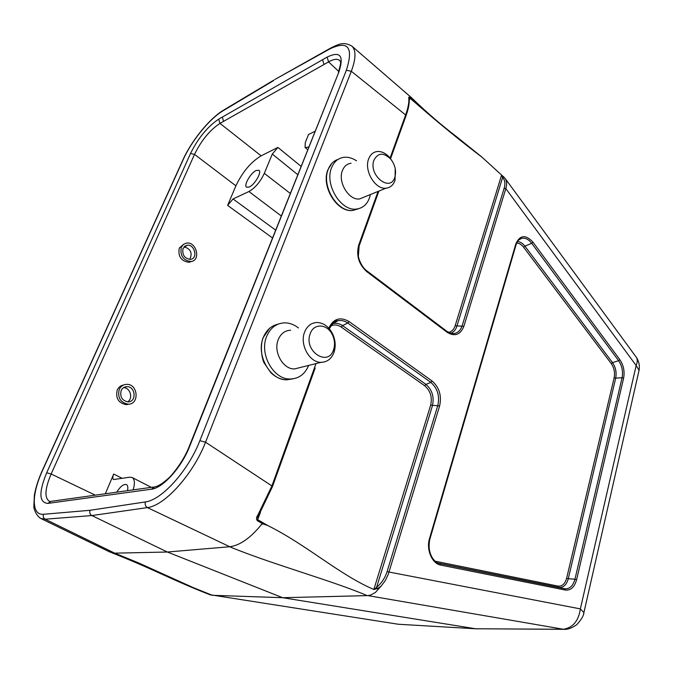 <?xml version="1.0" encoding="UTF-8"?>
<svg xmlns="http://www.w3.org/2000/svg" width="673" height="673" viewBox="0 0 673 673"><rect width="100%" height="100%" fill="white"/><g stroke="black" fill="none" stroke-linecap="round" stroke-linejoin="round"><path stroke-width="1.01" d="M390.088 158.062L405.626 114.948L351.323 71.288L205.551 442.211C193.294 473.96 164.893 505.667 147.412 507.593L91.856 515.56L167.358 552.02L229.686 546.737M262.849 523.914L257.263 520.65C256.127 519.06 256.304 517.251 257.793 515.215L271.909 485.94L205.551 442.211L199.864 440.68L346.359 70.244C353.687 47.337 348.202 40.212 329.913 48.885L274.912 79.448M257.793 515.215L258.651 515.409L272.515 486.503L271.909 485.94L315.999 363.605M328.769 328.172C333.354 318.682 340.126 316.478 349.068 321.551L432.074 380.994C439.301 387.362 441.816 395.674 439.629 405.92L388.271 574.372L385.267 580.589L381.103 586.149L377.486 588.639L373.851 589.481C339.175 574.649 306.526 544.701 267.635 525.487L263.151 523.989M504.599 177.84L505.196 178.53C506.862 181.18 507.072 184.537 505.818 188.617L463.899 326.245C460.374 334.843 454.805 336.879 447.192 332.344L366.709 271.581C358.776 264.296 356.093 255.521 358.659 245.241L359.046 246.225M297.651 174.585L272.296 154.058L277.899 147.421L261.141 155.842L219.978 123.386L223.587 121.35L222.292 117.102L218.691 119.163C207.578 126.608 198.182 138.049 190.518 153.494L46.689 472.766C38.647 492.358 39.026 502.571 47.817 503.404L151.324 489.221C162.79 488.177 181.55 467.407 189.609 446.477L338.914 71.944C344.172 55.724 340.252 50.769 327.154 57.096L222.292 117.102M314.897 131.336L308.537 134.516L305.248 142.71L305.096 147.522L308.621 147.093M229.661 546.686L147.412 507.593C145.385 506.281 144.729 504.388 145.452 501.923C161.941 499.938 188.339 470.595 199.864 440.68M229.678 546.728C239.832 545.492 250.449 538.08 261.528 524.469M261.427 524.309L263.303 523.787M338.435 72.314C340.521 64.768 341.177 61.268 340.403 61.807L339.84 60.612C337.535 58.543 333.783 58.98 328.567 61.899L223.587 121.35M413.735 100.58L411.624 97.795L351.886 46.134C356.185 50.223 356 58.61 351.323 71.288L346.359 70.244M405.92 116.059L405.626 114.948C408.217 107.613 409.26 101.951 408.763 97.947C408.494 96.946 408.923 96.862 410.059 97.678L409.192 98.569M413.685 100.529L414.332 101.337M281.179 215.89L248.926 191.527L233.026 198.964L275.535 230.048M635.935 356.749L636.347 357.313C637.634 359.432 637.567 362.158 636.162 365.523L505.818 188.617L504.178 188.162C505.473 183.628 504.952 180.061 502.622 177.47L501.629 175.089L503.909 177.125L502.622 177.47L456.858 326.312C455.646 329.98 453.568 332.302 450.624 333.278M448.479 332.378C451.642 331.772 453.863 329.585 455.133 325.816L501.604 175.064L482.045 157.23C461.241 141.507 439.78 124.017 417.664 104.769L410.025 98.233L409.251 100.386M373.961 589.523L376.577 587.378C381.583 583.112 385.082 577.871 387.076 571.655L437.837 405.398C439.864 395.968 437.543 388.304 430.863 382.399L347.815 323.048C344.551 320.811 341.228 320.045 337.863 320.76M337.779 320.785L333.783 322.67L330.594 326.119M332.42 323.763L337.871 320.76M333.337 323.511C336.441 322.838 339.495 323.536 342.498 325.589L425.916 384.359C432.159 389.802 434.337 396.902 432.453 405.668L376.577 587.378L377.486 588.639M439.032 563.41L564.597 588.732C569.56 589.22 573.009 586.04 574.961 579.192L568.273 578.746C566.498 584.955 563.326 587.84 558.75 587.403L564.597 588.732L565.387 590.061L440.731 565.093C432.091 563.722 426.017 549.53 429.509 538.551L515.855 243.853C519.968 234.885 525.689 234.347 533.016 242.23L619.867 359.693C623.585 365.279 624.83 371.446 623.61 378.167L576.618 579.697C574.523 587.117 570.788 590.574 565.387 590.061M517.453 241.531C520.162 241.708 522.643 243.247 524.906 246.158L531.704 243.306C528.583 239.31 525.251 237.645 521.701 238.301L518.681 239.983M576.618 579.697L574.961 579.192L622.071 377.73C623.206 371.546 622.054 365.868 618.622 360.694L612.523 362.629C615.677 367.298 616.737 372.463 615.702 378.125L622.071 377.73L623.61 378.167M638.669 372.009L639.064 370.335M639.064 370.276L636.162 365.523L580.362 608.897L583.912 612.565L639.064 370.276C639.863 365.574 638.963 361.266 636.372 357.346M583.92 612.623L583.634 613.7M565.926 629.255L563.436 629.263L367.887 595.605L370.688 595.033L375.425 592.45L381.103 586.149M387.076 571.655L580.362 608.897C578.603 620.885 572.959 627.673 563.444 629.263L475.567 628.767L563.764 629.314M477.603 628.826L475.895 628.809M367.887 595.605L282.668 597.708L475.567 628.767L398.332 624.25L209.959 594.722M451.39 333.497C456.496 334.128 460.088 331.545 462.166 325.749L504.178 188.162M367.138 595.597C331.696 580.454 271.581 564.092 229.779 546.804M211.928 595.285L282.668 597.708L167.358 552.02L114.721 553.156M414.391 101.438L417.664 104.769M504.161 177.378L505.196 178.53M257.969 516.948L257.793 519.733L267.635 525.487M408.763 97.947L409.167 99.007M257.263 520.65L260.443 512.38M257.666 517.739L258.735 515.299M293.832 425.109L315.065 368.333M114.587 553.113L45.175 519.203L91.856 515.56C89.913 514.349 89.316 512.599 90.047 510.294L43.501 514.29C31.286 515.425 31.48 494.487 42.567 470.368L183.258 159.476C191.536 140.968 209.421 118.877 222.797 110.944L273.633 80.575M191.654 261.402L189.079 262.302C181.121 261.191 177.857 256.438 179.279 248.059L183.805 244.122M129.115 404.12L126.356 404.658C118.473 403.127 115.436 398.248 117.237 390.012C118.566 387.194 120.686 385.52 123.605 384.998M133.17 489.877C135.088 483.248 134.726 479.117 132.093 477.502L129.729 477.207L113.56 479.538C112.492 478.789 112.534 476.964 113.678 474.053L105.325 493.763M272.414 237.88L227.609 205.391L235.903 185.832C242.465 172.019 250.869 162.025 261.141 155.842M114.679 553.147L110.355 552.255L40.658 518.412M39.354 517.562L40.817 518.462L45.175 519.203C43.324 518.075 42.769 516.443 43.501 514.29M49.306 501.284C44.309 497.742 44.923 488.648 51.148 474.002L95.305 495.16M46.689 472.766L51.148 474.002L194.514 154.369C201.395 140.379 209.883 130.049 219.978 123.386L218.691 119.163M249.262 187.027C254.714 184.755 262.066 172.044 258.954 170.294L256.169 170.488C250.693 172.868 243.466 185.412 246.57 187.187L249.262 187.027M227.609 205.391L233.026 198.964M248.926 191.527C255.16 187.935 260.291 181.878 264.312 173.356L290.172 193.353M272.296 154.058L264.312 173.356M127.483 490.667C128.164 487.437 127.828 485.401 126.465 484.568C123.689 483.811 120.433 486.352 116.681 492.182M212.155 595.226L193.042 587.521L138.436 562.847L114.881 553.206M181.323 247.159L183.409 244.417L186.463 243.113C196.482 241.279 201.193 260.67 190.939 261.536C183.081 260.367 179.876 255.58 181.323 247.159M183.073 248.371L187.027 245.258C194.699 243.862 198.308 258.71 190.459 259.383C184.427 258.491 181.962 254.823 183.073 248.371M189.744 259.425C192.671 253.166 190.787 248.96 184.091 246.789M364.825 196.81L359.525 198.964C348.816 200.571 337.501 181.903 342.448 170.488C344.189 166.197 347.058 163.791 351.054 163.27M356.497 160.83C352.349 158.062 348.202 156.885 344.038 157.289C338.275 158.079 334.128 161.554 331.587 167.728C324.319 184.293 340.79 211.406 356.345 209.084C363.765 208.1 368.442 203.254 370.386 194.539M392.166 161.057L389.717 157.625C385.873 153.276 381.742 151.232 377.317 151.509C373.305 152.005 370.428 154.453 368.686 158.836C363.757 170.505 375.231 189.752 385.999 188.188C390.365 187.7 393.377 185.033 395.051 180.204L395.211 168.553M374.011 160.023C378.049 152.645 383.602 152.317 390.668 159.047C395.076 164.767 396.49 170.749 394.908 176.991C390.475 193.075 367.912 175.106 374.011 160.023M290.618 330.233C284.881 330.502 280.742 333.657 278.21 339.705C273.095 351.76 282.988 369.384 294.454 368.947L300.595 367.424M308.655 365.431C304.911 374.255 298.728 378.781 290.105 379.008C273.457 379.589 259.105 353.998 266.617 336.525C270.319 327.827 276.3 323.267 284.561 322.847C289.474 322.838 294.101 324.537 298.459 327.944M304.583 332.168C307.115 325.968 311.279 322.746 317.076 322.502C323.461 322.821 328.55 326.447 332.361 333.379C335.322 339.486 335.945 345.586 334.229 351.659C331.823 358.566 327.448 362.124 321.105 362.335C309.521 362.722 299.46 344.542 304.583 332.168M310.261 333.589C303.17 351.331 328.777 367.778 333.766 349.077C335.129 344.24 334.632 339.394 332.277 334.531C327.238 323.78 313.744 323.015 310.261 333.589M119.23 389.457C117.413 397.709 120.4 402.622 128.198 404.187C139.849 404.423 138.007 383.509 126.474 384.359C123.159 384.586 120.753 386.285 119.23 389.457M121.157 390.584C119.769 396.919 122.065 400.679 128.047 401.865C136.956 402.042 135.551 386.033 126.717 386.664C124.177 386.84 122.318 388.144 121.157 390.584M123.571 387.665C130.301 387.53 133.439 398.601 127.601 401.865M358.659 245.241L378.058 191.418M277.899 147.421L300.974 166.256M338.763 71.447L328.567 61.899L327.154 57.096M410.059 97.678L414.391 101.387M463.899 326.245L455.133 325.816M373.851 589.481L430.678 405.154C432.394 397.188 430.409 390.719 424.722 385.764L341.261 327.086C337.636 324.689 334.094 324.344 330.636 326.06M435.33 561.257L557.976 586.09C562.123 586.494 565.009 583.878 566.624 578.25L614.171 377.688C615.114 372.573 614.155 367.887 611.286 363.63L523.611 247.235C521.499 244.526 519.177 243.13 516.662 243.046M349.068 321.551L347.815 323.048L342.498 325.589L341.261 327.086M424.722 385.764L425.916 384.359L430.863 382.399L432.074 380.994M439.629 405.92L430.678 405.154M557.976 586.09L558.75 587.403L438.3 563.133M523.611 247.235L524.906 246.158L612.523 362.629L611.286 363.63M619.867 359.693L618.622 360.694L531.704 243.306L533.016 242.23M614.171 377.688L615.702 378.125L568.273 578.746L566.624 578.25M439.999 563.663L440.731 565.093M429.509 538.551L429.879 539.098M515.855 243.853L516.107 244.627M447.192 332.344L447.065 331.453L451.381 333.471M366.709 271.581L366.642 270.697M315.174 368.047L272.439 486.697M90.047 510.294L145.452 501.923M329.913 48.885L331.301 47.749M51.089 501.318L47.817 503.404M154.84 486.84L151.324 489.221M154.899 486.848C158.231 486.192 162.445 483.609 167.535 479.092C171.371 476.257 183.552 461.207 188.945 447.183L189.609 446.477M189.163 446.636L338.914 71.944M323.999 64.482L322.586 59.704M113.678 474.053L122.276 478.377M190.518 153.494L194.514 154.369L235.903 185.832M183.258 159.476L182.82 160.191M222.797 110.944L224.05 109.909M358.675 208.706L352.98 210.422C337.434 212.752 320.996 185.748 328.273 169.234C330.342 164.094 333.631 160.797 338.157 159.341M277.957 324.201C271.219 325.715 266.331 330.149 263.294 337.501C255.79 354.907 270.109 380.405 286.732 379.816L292.948 378.849M636.448 357.447L505.23 178.581M518.547 240.126L521.684 238.309M564.024 629.331C567.625 629.625 571.857 628.086 576.711 624.712C581.312 619.724 583.718 615.677 583.912 612.573M482.061 157.213L457.076 137.099C441.766 125.414 426.918 112.61 412.532 98.704M439.032 563.402C433.908 562.182 426.716 553.029 429.921 538.964L516.174 244.4C517.47 240.774 519.312 238.738 521.71 238.301M333.345 323.545L332.462 323.806M378.899 191.082L359.138 245.956L358.381 255.933C358.272 258.02 361.561 267.164 366.642 270.689L447.065 331.453M409.251 98.443L409.1 98.435C409.647 102.658 408.629 108.42 406.038 115.722L390.567 158.677M329.316 328.794C333.16 322.678 335.995 320.012 337.812 320.785L337.812 320.785M351.87 46.117C343.238 41.137 338.174 44.603 331.301 47.699L331.116 47.8M274.971 79.439L330.367 48.22M51.14 501.326L153.478 487.042M305.029 147.463L307.586 149.684M132.16 477.527L151.316 487.345M210.666 594.991C190.19 587.176 170.563 578.082 163.102 574.734L148.683 568.239C142.104 565.295 126.81 558.607 111.962 552.836M42.248 470.688L42.222 470.738C38.327 479.454 35.719 487.589 34.382 495.135L33.827 506.651C33.566 507.56 35.82 515.787 40.893 518.454M182.829 160.081L42.357 470.452M183.014 159.661C191.174 141.507 208.739 119.214 223.184 110.372M223.857 109.96L273.995 80.003M50.029 501.435L49.339 501.284M190.939 261.536L189.121 262.285M184.587 246.326L187.027 245.258M356.345 209.084L352.98 210.422C337.409 213.105 320.693 186.429 327.919 169.722L331.882 163.32M390.668 159.047L389.717 157.625M394.908 176.991L395.051 180.204M385.999 188.188L359.525 198.964M290.105 379.008L286.732 379.816C280.927 379.665 275.585 377.242 270.723 372.556L264.203 363.041C262.024 359.298 259.854 346.654 262.983 337.88L269.511 328.399M332.277 334.531L332.361 333.379M333.766 349.077L334.229 351.659M321.105 362.335L294.454 368.947M128.198 404.187L126.415 404.641M123.916 387.455L126.717 386.664"/></g></svg>
